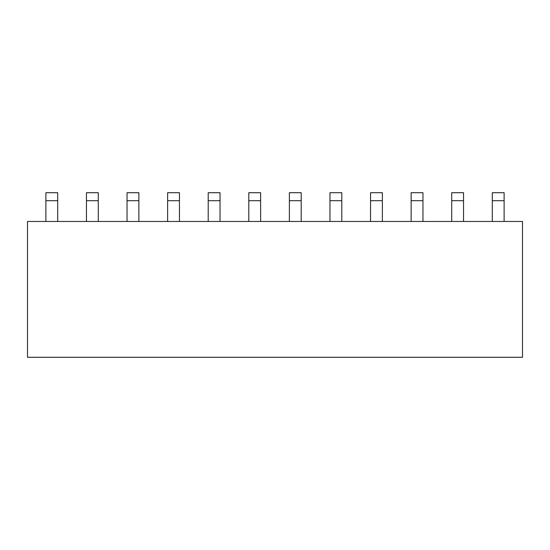 <?xml version="1.0" encoding="UTF-8"?>
<svg xmlns="http://www.w3.org/2000/svg" width="550" height="550" viewBox="0 0 550 550"><rect width="100%" height="100%" fill="white"/><g stroke="black" fill="none" stroke-linecap="round" stroke-linejoin="round"><path stroke-width="0.82" d="M522.5 357.287L27.5 357.287L27.5 221.471L522.5 221.471L522.5 357.287M45.877 200.702L45.877 192.713L57.702 192.713L57.702 200.702L45.877 200.702L45.877 221.471M57.702 221.471L57.702 200.702M86.46 200.702L86.46 192.713L98.285 192.713L98.285 200.702L86.46 200.702L86.46 221.471M98.285 221.471L98.285 200.702M127.043 200.702L127.043 192.713L138.868 192.713L138.868 200.702L127.043 200.702L127.043 221.471M138.868 221.471L138.868 200.702M167.626 200.702L167.626 192.713L179.451 192.713L179.451 200.702L167.626 200.702L167.626 221.471M179.451 221.471L179.451 200.702M208.209 200.702L208.209 192.713L220.034 192.713L220.034 200.702L208.209 200.702L208.209 221.471M220.034 221.471L220.034 200.702M248.799 200.702L248.799 192.713L260.618 192.713L260.618 200.702L248.799 200.702L248.799 221.471M260.618 221.471L260.618 200.702M289.382 200.702L289.382 192.713L301.201 192.713L301.201 200.702L289.382 200.702L289.382 221.471M301.201 221.471L301.201 200.702M329.966 200.702L329.966 192.713L341.791 192.713L341.791 200.702L329.966 200.702L329.966 221.471M341.791 221.471L341.791 200.702M370.549 200.702L370.549 192.713L382.374 192.713L382.374 200.702L370.549 200.702L370.549 221.471M382.374 221.471L382.374 200.702M411.132 200.702L411.132 192.713L422.957 192.713L422.957 200.702L411.132 200.702L411.132 221.471M422.957 221.471L422.957 200.702M451.715 200.702L451.715 192.713L463.54 192.713L463.54 200.702L451.715 200.702L451.715 221.471M463.54 221.471L463.54 200.702M492.298 200.702L492.298 192.713L504.123 192.713L504.123 200.702L492.298 200.702L492.298 221.471M504.123 221.471L504.123 200.702"/></g></svg>

